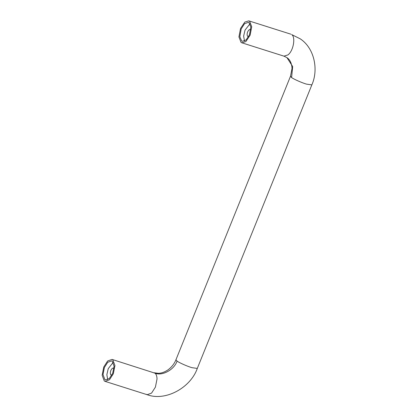 <?xml version="1.0" encoding="UTF-8"?>
<svg xmlns="http://www.w3.org/2000/svg" width="417" height="417" viewBox="0 0 417 417"><rect width="100%" height="100%" fill="white"/><g stroke="black" fill="none" stroke-linecap="round" stroke-linejoin="round"><path stroke-width="0.63" d="M107.716 379.642L106.851 374.674L108.238 368.67L113.2 362.347M111.839 375.112L111.125 375.06C110.182 374.299 110.083 372.782 110.839 370.515C111.683 368.664 112.606 367.872 113.612 368.138L113.961 368.425M114.956 365.563L112.819 359.808L112.027 359.407L107.622 360.997L103.76 366.996L102.134 375.211L104.271 380.966L105.063 381.362L109.468 379.778L113.325 373.778L114.956 365.563M103.004 374.555L104.849 379.527L105.537 379.871L109.343 378.5L112.679 373.314L114.086 366.22L112.236 361.247L111.553 360.903L107.748 362.274L104.412 367.455L103.004 374.555M250.836 26.923L249.465 34.757L246.129 39.943L242.324 41.314L241.636 40.97L239.827 36.732L241.198 28.898L244.534 23.717L248.339 22.341L249.022 22.685L250.836 26.923M245.858 41.57L241.85 42.805L241.057 42.409L238.925 36.91L240.546 28.439L244.805 22.085L248.813 20.85L249.606 21.246L251.738 26.745L250.111 35.221L245.858 41.57M244.503 41.08L243.637 36.117L245.024 30.113L249.986 23.79M248.626 36.55L247.912 36.503C246.968 35.737 246.869 34.225 247.625 31.958C248.469 30.102 249.392 29.31 250.398 29.581L250.747 29.868M146.357 394.31L147.149 394.706L151.553 393.122L155.411 387.122L157.042 378.907C156.896 375.931 156.187 374.013 154.905 373.152L112.027 359.407M311.848 84.88L306.531 84.135C302.106 82.884 293.636 79.152 291.608 77.531L290.493 76.254L292.025 68.44C291.702 63.269 290.013 59.673 286.959 57.65L283.935 56.149L287.944 54.914C293.495 50.874 295.773 37.009 291.692 34.59L300.282 38.859C314.507 48.257 318.671 69.769 311.848 84.88L197.293 368.425C190.673 387.586 165.679 401.634 147.149 394.706L105.063 381.362M197.293 368.425L191.971 367.679C187.546 366.428 179.075 362.696 177.048 361.075C174.348 369.665 162.171 376.306 154.905 373.152M177.048 361.075L175.938 359.793L290.493 76.254M286.959 57.65L292.677 66.532L291.608 77.531M154.113 372.751L158.314 373.314C161.369 373.278 164.574 372.146 167.931 369.91C171.7 367.122 174.369 363.749 175.938 359.793M283.935 56.149L241.85 42.805M290.899 34.194L248.813 20.85"/></g></svg>
